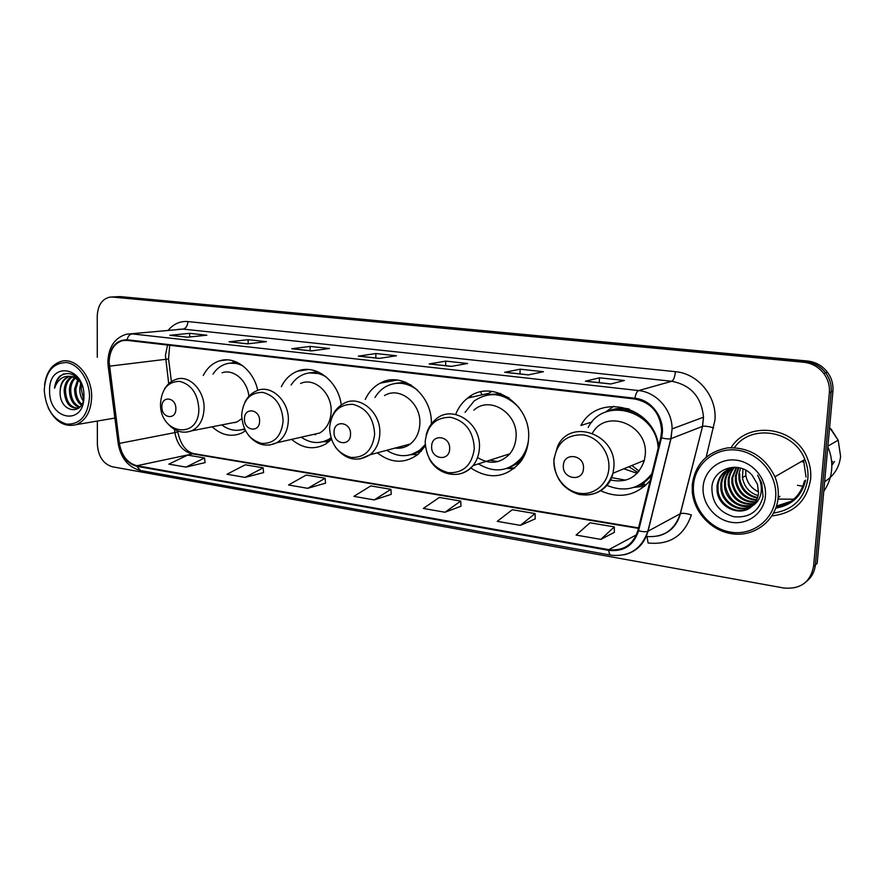 <?xml version="1.0" encoding="UTF-8"?>
<svg xmlns="http://www.w3.org/2000/svg" width="885" height="885" viewBox="0 0 885 885"><rect width="100%" height="100%" fill="white"/><g stroke="black" fill="none" stroke-linecap="round" stroke-linejoin="round"><path stroke-width="1.33" d="M600.749 490.799C619.909 499.217 636.392 495.777 650.209 480.5M640.983 484.792L646.448 484.67M470.831 467.999C489.383 480.024 505.91 478.022 520.435 461.981C525.303 455.41 528.002 447.71 528.544 438.916C531.73 404.18 491.075 377.829 467.667 398.073C462.291 402.277 458.286 407.731 455.653 414.445M377.276 452.832C391.159 463.474 404.777 463.961 418.14 454.282L425.309 445.963M291.63 439.38C302.703 448.673 314.064 450.211 325.713 444.005L331.433 439.458M212.19 426.802C221.504 435.287 231.317 437.4 241.605 433.119L245.488 430.829M658.661 446.217C653.882 405.739 598.105 392.21 580.914 425.475L591.954 422.034M431.371 423.915C432.488 394.323 401.878 370.538 380.262 383.15C373.68 386.656 368.691 392.066 365.284 399.401M341.267 404.987C338.324 380.871 315.348 363.525 297.493 371.191C290.479 374.001 285.092 379.167 281.341 386.679M257.745 390.407C253.508 369.841 234.923 355.693 219.635 360.826C212.577 363.093 207.123 367.972 203.273 375.472M776.145 507.171C791.201 504.406 800.659 495.622 804.531 480.809C800.659 495.622 791.201 504.406 776.145 507.171M776.499 506.065L791.29 501.209M806.611 581.379C811.733 577.153 814.642 571.666 815.373 564.895L817.176 563.325L832.918 391.203C833.449 384.245 831.623 377.906 827.442 372.187C822.287 365.649 815.594 361.91 807.352 360.991L120.194 296.597L115.515 296.774M97.35 421.05L97.372 444.381C98.257 456.472 103.235 463.928 112.295 466.76L783.833 588.016C800.438 589.443 810.339 582.264 813.547 566.489L829.356 392.741C829.898 385.716 828.061 379.322 823.835 373.547C818.636 366.932 811.888 363.16 803.58 362.219L112.439 297.05L116.333 296.818L805.472 361.6L116.333 296.818L120.194 296.597M829.356 392.741L831.148 391.966C831.679 384.975 829.853 378.603 825.639 372.862C820.472 366.29 813.746 362.529 805.472 361.6C813.746 362.529 820.472 366.29 825.639 372.862C829.853 378.603 831.679 384.975 831.148 391.966L815.373 564.895L831.148 391.966L832.918 391.203M771.997 515.866C794.044 513.333 806.921 501.065 810.638 479.095C811.246 471.937 810.129 464.957 807.286 458.153C795.018 426.116 747.46 420.508 731.121 447.633C747.46 420.508 795.018 426.116 807.286 458.153C810.129 464.957 811.246 471.937 810.638 479.095C806.921 501.065 794.044 513.333 771.997 515.866M109.132 362.042C109.663 350.515 114.099 343.38 122.451 340.637L127.064 340.371L634.822 399.002C651.415 402.52 660.354 413.151 661.637 430.884L660.763 437.655L637.886 530.546C633.162 544.795 623.482 551.167 608.847 549.662L136.91 465.731C127.473 463.143 121.632 455.698 119.386 443.396L109.132 362.042M108.689 361.976L118.944 443.418C121.256 456.029 127.241 463.663 136.898 466.318L608.803 550.37C623.803 551.93 633.726 545.403 638.572 530.79L661.471 437.876C666.35 420.22 652.466 399.721 634.877 398.25L127.064 339.774C115.88 339.995 109.751 347.396 108.689 361.976M791.057 501.375L776.41 506.353M610.694 384.001L624.367 380.495L599.521 377.795L585.405 381.203L610.694 384.001M610.882 383.957L585.405 381.203M599.222 382.663L599.521 377.795M528.345 374.897L543.434 371.711L520.17 369.189L504.693 372.286L528.345 374.897M505.125 372.264L528.555 374.853L504.693 372.286M519.926 373.901L520.17 369.189M451.306 366.39L467.612 363.492L445.786 361.124L429.159 363.934L451.306 366.39M451.527 366.346L429.159 363.934M445.586 365.693L445.786 361.124M187.277 337.207L206.869 335.205L189.655 333.335L169.887 335.282L187.277 337.207M170.429 335.293L187.554 337.185L169.887 335.282M189.622 336.964L189.655 333.335M247.446 343.856L266.407 341.665L248.187 339.685L229.027 341.82L247.446 343.856M247.7 343.834L229.027 341.82M248.121 343.778L248.187 339.685M311.277 350.914L329.485 348.502L310.17 346.411L291.729 348.756L311.277 350.914M292.227 348.745L311.542 350.88L291.729 348.756M310.06 350.714L310.17 346.411M379.101 358.403L396.436 355.77L375.926 353.546L358.314 356.113L379.101 358.403M358.801 356.102L379.344 358.37L358.314 356.113M375.771 357.971L375.926 353.546M112.439 297.05L109.817 297.106C101.996 299.03 97.804 305.347 97.239 316.045L97.284 357.286M520.358 525.369L535.071 513.566L512.282 509.727L497.237 521.342L520.358 525.369L535.204 518.875M600.838 539.385L614.323 526.896L589.996 522.803L576.124 535.082L600.838 539.385L614.345 532.361M307.737 488.321L325.16 478.254L306.177 475.057L288.554 484.98L307.737 488.321L325.536 483.144M245.079 477.402L263.144 467.822L245.222 464.802L226.98 474.249L245.079 477.402L263.586 472.59M185.95 467.103L204.568 457.965L187.62 455.111L168.847 464.127L185.95 467.103L205.066 462.612M444.989 512.238L460.742 501.065L439.347 497.459L423.307 508.455L444.989 512.238L460.974 506.231M374.255 499.914L390.904 489.316L370.771 485.92L353.878 496.363L374.255 499.914L391.214 494.339M390.904 489.316L391.214 494.427M325.16 478.254L325.536 483.232M263.144 467.822L263.597 472.667M204.568 457.965L205.077 462.689M460.742 501.065L460.974 506.308M535.071 513.566L535.204 518.964M614.323 526.896L614.345 532.46M89.518 396.823C89.584 380.141 78.632 363.978 66.463 362.551C52.868 362.784 45.467 371.999 44.25 390.185C45.755 408.693 53.255 420.01 66.773 424.147C80.435 424.457 88.024 415.353 89.518 396.823M48.21 407.874C55.423 421.946 64.804 427.532 76.353 424.623C86.011 420.419 91.111 411.16 91.664 396.834C92.095 376.114 75.59 357.086 61.286 361.323C51.994 364.233 46.418 372.043 44.571 384.754M83.146 400.894C80.745 397.188 79.617 392.984 79.772 388.283L80.812 382.751M83.522 399.235L81.055 388.106L81.586 384.311M81.343 405.131C76.84 401.613 74.605 396.226 74.605 388.991L77.858 379.145M81.807 404.301C77.814 400.628 75.844 395.473 75.9 388.814L78.61 379.776M79.506 407.487C73.024 405.153 69.65 399.235 69.395 389.71C69.705 384.433 71.563 380.329 74.96 377.408M79.938 407.034C73.953 404.29 70.877 398.46 70.7 389.533C70.966 384.643 72.625 380.716 75.668 377.74M79.252 407.731L78.345 408.107C69.793 408.848 65.059 402.963 64.129 390.44C64.682 383.592 67.36 378.979 72.161 376.601M78.787 408.151C70.623 408.051 66.187 402.089 65.446 390.263C65.944 383.791 68.41 379.289 72.847 376.722M82.803 387.564C77.172 374.355 69.561 370.505 59.981 376.025C56.95 378.968 55.147 383.028 54.571 388.194C57.813 379.012 63.576 375.14 71.884 376.567L68.466 376.778C63.189 378.691 60.423 383.437 60.147 390.993C60.833 383.349 63.963 378.559 69.539 376.645L70.18 376.501M71.884 376.567L79.528 380.661M71.132 376.368L76.862 377.508M49.604 390.971C48.841 420.408 84.661 426.36 83.931 396.004C84.54 365.693 48.387 361.091 49.604 390.971M60.147 390.993C58.664 413.129 84.75 417.001 83.909 394.942M233.972 362.286L232.335 360.615M54.571 388.194C55.832 381.037 58.941 376.258 63.919 373.835M175.861 408.848C176.281 397.254 161.601 395.219 161.889 406.801C161.446 418.251 176.06 420.497 175.861 408.848M248.884 396.303C247.457 380.65 233.485 368.569 222.046 372.795M243.087 366.025C237.324 362.961 231.571 362.286 225.83 363.978C220.619 365.66 216.349 369.023 213.019 374.089M239.558 363.613L230.1 363.138M234.049 422.521L234.912 422.687M241.749 429.723L244.603 429.059M221.792 424.922C229.16 430.398 236.726 431.703 244.492 428.827M230.111 423.284L236.981 421.946L241.804 418.716M259.593 421.105C260.168 409.058 244.26 406.846 244.448 418.882C243.851 430.785 259.692 433.219 259.593 421.105M309.772 435.265L319.795 432.986C326.786 428.672 330.57 421.614 331.134 411.802C332.218 393.172 314.429 376.899 300.601 383.459M326.543 377.198C318.932 372.463 311.299 371.523 303.644 374.366C298.522 376.435 294.351 379.997 291.11 385.041M321.808 373.791L309.429 372.906M394.622 380.528L394.301 379.864M383.36 382.585L383.028 381.9M313.688 434.369L315.602 434.701M323.113 441.703L331.112 438.506M301.232 437.201C310.458 443.507 319.651 444.193 328.822 439.27L330.913 437.887M490.755 392L490.312 391.203M350.526 434.413C351.279 421.88 333.988 419.468 334.054 432.002C333.269 444.392 350.493 447.036 350.526 434.413M395.053 448.075C400.651 448.795 405.728 447.445 410.297 444.005C416.138 439.237 419.324 432.566 419.844 423.981C421.371 403.261 399.589 386.037 384.521 395.562M417.764 390.296C407.454 382.508 397.022 381.169 386.468 386.28C381.756 388.825 377.928 392.553 375.008 397.465M411.215 385.086C405.728 382.873 400.263 382.342 394.798 383.504M481.938 394.865L480.743 391.922M471.506 397.21L470.975 395.827M399.024 447.013L402.918 447.644M411.37 454.514L421.835 449.259L425.298 445.929M386.745 450.299C398.416 457.667 409.589 457.468 420.275 449.691L425.198 444.58M417.521 454.779L414.811 454.525M449.635 448.927C450.598 435.851 431.714 433.219 431.659 446.294C430.652 459.204 449.447 462.092 449.635 448.927M477.568 457.523C489.571 464.913 500.346 463.663 509.871 453.784C513.599 449.149 515.656 443.617 516.055 437.201C518.245 413.195 489.67 395.318 473.906 410.164M518.942 407.498C504.55 392.907 489.615 390.75 474.128 401.005L465.056 412.322M509.063 397.951C501.729 394.234 494.306 393.283 486.805 395.108M508.444 454.237L509.262 454.503M489.847 460.189L497.801 461.605M507.559 468.154C513.554 466.251 518.599 462.7 522.67 457.523L525.037 454.049M478.431 463.851C494.527 473.519 508.798 471.572 521.254 457.999C525.026 453.065 527.416 447.301 528.411 440.73M513.931 468.663L506.939 468.442M486.971 394.511L491.949 391.347M583.481 468.519C584.764 454.724 563.634 451.77 563.369 465.576C562.052 479.194 583.082 482.425 583.481 468.519M610.318 479.969C627.089 483.42 638.439 476.893 644.369 460.366L645.231 454.945C648.583 424.756 606.17 407.974 592.43 433.152M658.186 448.12C656.338 410.33 603.758 395.949 588.193 427.433M643.55 417.941C632.698 409.744 621.181 407.432 609.024 411.005M631.923 465.466L639.081 471.174M628.848 466.738L637.93 472.535M623.825 468.796L637.189 473.32M611.469 477.59L625.695 480.179M637.897 485.776C643.251 483.464 647.776 479.98 651.493 475.311M606.889 485.367C624.976 492.713 639.977 488.785 651.913 473.597M639.966 485.234L646.404 484.703M644.722 486.219L633.903 487.381M604.986 412.41L613.814 406.237M745.734 470.178L745.878 475.688C747.36 483.144 751.575 488.575 758.556 491.96M775.647 497.492C777.738 475.19 759.352 452.843 737.194 450.177C715.058 447.179 694.891 463.873 693.464 485.434C691.716 506.961 708.808 528.688 730.645 532.139C752.438 535.912 773.877 519.849 775.647 497.492M778.158 497.447C778.734 490.401 777.661 483.509 774.939 476.772C764.917 456.638 749.175 447.002 727.691 447.876C706.993 451.792 695.179 464.116 692.247 484.847L692.302 491.994C694.139 513.411 713.044 532.438 734.683 534.075C756.31 535.967 776.377 519.473 778.158 497.447M773.634 513.057C793.259 509.904 804.675 498.454 807.85 478.708C808.414 472.159 807.419 465.753 804.874 459.503C793.945 430.066 750.734 423.605 734.428 447.666M823.758 491.286C828.238 484.914 830.86 477.778 831.635 469.88C832.32 461.97 831.048 454.282 827.829 446.792M824.643 481.694C833.969 475.865 839.29 467.446 840.606 456.428L838.183 440.21L829.588 427.521M758.091 495.611C749.418 492.856 744.185 486.838 742.393 477.568L743.035 468.895M757.372 498.155C747.239 496.12 741.088 489.881 738.942 479.416L738.864 474.349L740.568 468.054M757.571 497.547C747.792 495.323 741.862 489.128 739.805 478.951L739.727 473.895M756.421 500.379C744.982 499.262 737.979 492.901 735.435 481.296L735.358 476.196L738.311 467.534M756.675 499.848C745.546 498.487 738.765 492.148 736.32 480.832L736.243 475.732L738.853 467.645M755.281 502.359C742.681 502.337 734.882 495.943 731.884 483.21L731.806 478.066L736.254 467.258M755.58 501.895C743.256 501.574 735.656 495.18 732.78 482.734L732.692 477.601L736.751 467.313M753.987 504.129C740.369 505.346 731.806 499.018 728.278 485.146L728.189 479.969C728.698 475.123 730.756 470.875 734.362 467.236M754.319 503.709C740.955 504.594 732.57 498.244 729.185 484.659L729.096 479.493C729.583 474.858 731.497 470.754 734.86 467.18M752.527 505.711C740.679 509.893 726.131 500.578 724.605 487.115L724.516 481.894C725.147 476.219 727.747 471.495 732.304 467.7M752.903 505.335C738.632 507.592 729.505 501.352 725.523 486.628L725.446 481.407C726.043 475.953 728.499 471.329 732.813 467.568M750.956 507.105C739.119 513.001 722.392 503.609 720.877 489.117L720.799 483.852C721.574 477.325 724.749 472.147 730.324 468.353M751.354 506.773C739.506 512.238 723.322 502.846 721.817 488.62L721.729 483.365C722.47 477.048 725.501 471.982 730.811 468.176M752.35 505.888C755.956 502.381 758.003 498.056 758.5 492.901L757.471 484.261L752.327 475.51C739.628 460.023 713.454 468.132 711.916 486.695C711.529 502.326 718.885 512.349 733.975 516.751C749.263 518.079 758.965 511.375 763.069 496.64L761.697 483.022L757.604 475.201C761.034 481.351 762.096 487.602 760.823 493.941C759.64 499.206 756.808 503.189 752.35 505.888L751.874 506.331C740.789 517.117 718.708 508.167 717.093 491.153L717.005 485.843C718.742 475.577 724.649 469.349 734.749 467.169M749.672 508.012C737.924 515.302 719.571 505.921 718.045 490.644L717.956 485.345C718.874 478.132 722.525 472.667 728.886 468.973M703.121 486.85C701.761 503.244 714.848 519.772 731.419 522.316C747.98 525.115 764.131 512.869 765.425 495.998C766.985 479.161 753.168 462.269 736.397 460.178C719.638 457.833 704.239 470.433 703.121 486.85M831.723 462.711L832.542 461.483M831.823 465.322L834.489 461.505M803.215 461.881L801.213 461.616M797.451 485.279L802.916 486.296M777.992 499.074L793.801 499.228M838.217 440.299L831.137 429.103M779.939 496.319L778.114 497.934M779.541 496.573L778.125 497.857M807.352 360.991L803.58 362.219M167.53 345.039L165.418 355.405L168.714 383.703M168.205 330.282C173.604 323.866 180.175 320.956 187.897 321.565L675.399 371.678C674.835 377.021 673.618 380.218 671.748 381.269L183.107 329.098L177.708 329.397M675.399 371.678C698.011 373.426 717.248 396.79 714.925 420.309L706.197 457.047M661.471 437.876C665.819 438.894 668.938 439.17 670.841 438.717L702.424 426.404L703.52 417.2C701.506 397.011 690.908 385.041 671.748 381.269L638.638 390.573C656.515 392.188 672.169 409.899 672.102 428.882L670.996 438.661L648.008 531.232C644.357 543.899 636.459 551.742 624.29 554.784M107.893 361.733L108.18 366.268L108.966 366.224M118.159 443.396C120.814 458.22 128.248 467.258 140.461 470.51L136.898 466.318M608.803 550.37C609.013 553.269 609.699 554.851 610.86 555.138C629.124 557.074 641.459 549.131 647.842 531.31L680.244 513.742L702.557 426.36C704.891 425.906 708.597 426.404 713.675 427.853M638.572 530.79C642.831 531.83 645.917 532.007 647.842 531.31L670.841 438.717L672.102 428.882L703.52 417.2L702.557 426.36L680.377 513.676C682.744 512.957 686.406 513.377 691.362 514.926C684.16 535.812 669.735 545.16 648.097 543.003L647.001 536.576M108.191 366.301L118.136 443.175L118.944 443.418M634.877 398.25C635.718 393.858 636.979 391.303 638.638 390.573L132.119 333.888C129.619 334.342 127.927 336.3 127.064 339.774M107.893 361.279C108.7 346.699 114.939 337.661 126.599 334.187L183.107 329.098C185.983 328.401 187.576 325.89 187.897 321.565M813.547 566.489L815.373 564.895M646.249 536.476C663.341 537.814 674.669 530.237 680.244 513.742L680.377 513.676C677.169 525.557 669.779 532.98 658.219 535.967M608.847 549.662L636.47 534.805M109.397 366.18L168.57 358.967L171.413 381.601M119.386 443.396L174.876 432.599C177 444.27 182.653 451.317 191.835 453.717L638.428 528.378M174.478 429.424L174.876 432.599L177.752 431.891C180.529 444.458 185.894 451.715 193.848 453.64L638.539 527.902M136.91 465.731L193.848 453.64M177.708 431.537L177.631 430.94M168.559 358.923L169.699 345.294M198.848 408.815C197.742 393.648 191.37 384.499 179.743 381.369C168.205 381.435 161.8 388.736 160.539 403.272C159.234 434.214 199.18 440.774 198.848 408.815M186.691 432.123L191.791 430.796C199.446 426.869 203.539 419.424 204.07 408.45C204.756 390.506 189.113 374.355 176.226 379.333C171.248 380.948 167.309 384.223 164.411 389.157M236.572 362.076L230.576 363.06M244.902 429.679L242.059 429.645L244.769 429.413M283.134 421.017C282.094 405.241 275.279 395.683 262.701 392.365C250.178 392.376 243.165 399.92 241.649 415.01C242.645 430.409 249.327 439.878 261.683 443.429C274.239 443.805 281.397 436.327 283.134 421.017M269.648 445.055L276.784 442.754C283.952 438.263 287.802 430.884 288.333 420.596C289.362 401.071 270.976 383.935 256.805 390.772C251.605 392.929 247.634 396.745 244.868 402.221M317.626 371.678L309.385 372.906M328.932 441.737L323.08 441.715L331.167 439.723M374.643 434.258C373.68 417.82 366.368 407.841 352.706 404.301C339.088 404.235 331.377 412.045 329.563 427.732C330.481 443.761 337.65 453.662 351.046 457.445C364.709 457.921 372.574 450.188 374.643 434.258M359.708 459.061L370.03 454.768C376.048 449.79 379.3 442.799 379.798 433.794C381.28 412.012 358.702 393.847 343.225 403.792C338.015 406.713 334.22 411.182 331.831 417.167M405.341 382.099L394.29 383.592M410.883 454.658L421.448 451.107M474.327 448.684C473.464 431.537 465.587 421.072 450.697 417.3C435.829 417.145 427.322 425.242 425.176 441.571C425.995 458.275 433.694 468.652 448.286 472.69C463.198 473.298 471.882 465.289 474.327 448.684M440.94 470.234C453.065 477.059 463.773 475.499 473.066 465.576C476.915 460.72 479.028 454.912 479.404 448.153C481.584 422.886 451.881 403.947 435.619 419.501C430.884 423.484 427.732 428.672 426.15 435.066M500.644 393.482L485.699 395.352M506.497 468.53L520.214 462.28M608.891 468.165C610.019 452.346 597.663 436.637 582.894 434.834C566.245 434.546 556.61 443.009 553.966 460.211C552.992 475.632 564.741 491.042 579.365 493.244C593.968 495.688 607.984 484.018 608.891 468.165M567.119 488.1C582.916 501.839 608.504 493.985 612.962 473.254L613.836 467.534C617.343 434.369 570.294 417.454 557.616 446.272L553.933 459.072M629.124 408.981C621.292 407.487 613.88 408.383 606.911 411.669M635.85 486.673L644.501 482.956L636.005 486.617M776.189 507.039L790.471 501.773M775.813 508.112C791.887 505.346 801.821 496.009 805.615 480.124M776.455 506.209L791.179 501.286M806.025 477.026L803.58 460.244M227.091 359.863L219.635 360.826M308.456 369.521L297.493 371.191M397.21 380.052L380.262 383.15M488.553 393.371L467.667 398.073M827.442 372.187L823.835 373.547M122.451 340.637L125.936 340.294M140.461 470.51L610.86 555.138M111.621 297.006L113.711 296.884M247.723 343.822L229.558 341.82M451.549 366.346L429.623 363.923M610.893 383.946L585.781 381.181M78.931 408.018L78.345 408.107M69.539 376.645L68.466 376.778M114.884 418.063L76.353 424.623M236.981 421.946L191.791 430.796C183.062 433.904 175.208 431.703 168.216 424.18M330.503 438.872L328.822 439.27M319.795 432.986L276.784 442.754C266.308 447.478 256.927 445.055 248.63 435.508M421.835 449.259L420.275 449.691M410.297 444.005L370.03 454.768C357.131 462.457 345.604 459.923 335.426 447.168M410.894 454.658L417.853 454.514M522.67 457.523L521.254 457.999M509.871 453.784L473.066 465.576C461.461 480.135 437.765 475.975 429.214 458.53M506.53 468.519L514.948 467.833M644.369 460.366L612.962 473.254C606.889 489.726 595.528 496.784 578.878 494.438C562.86 489.128 554.519 477.701 553.866 460.156M804.874 459.503L774.939 476.772M838.183 440.21L827.884 446.14M745.878 475.688L742.393 477.568M739.805 478.951L738.942 479.416M736.32 480.832L735.435 481.296M732.78 482.734L731.884 483.21M729.185 484.659L728.278 485.146M725.523 486.628L724.605 487.115M721.817 488.62L720.877 489.117M718.045 490.644L717.093 491.153"/></g></svg>
